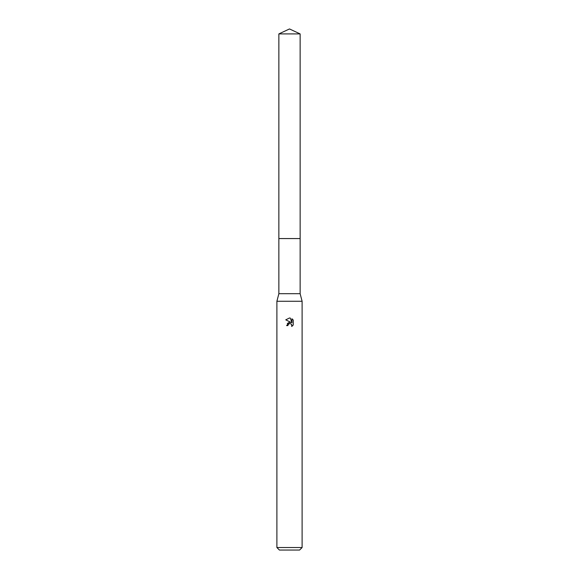 <?xml version="1.0" encoding="UTF-8"?>
<svg xmlns="http://www.w3.org/2000/svg" width="579" height="579" viewBox="0 0 579 579"><rect width="100%" height="100%" fill="white"/><g stroke="black" fill="none" stroke-linecap="round" stroke-linejoin="round"><path stroke-width="0.87" d="M278.868 33.908L300.132 33.908L289.5 28.95L278.868 33.908L278.861 238.57L300.139 238.57L300.132 293.705L302.108 301.268L302.108 547.531L276.892 547.531L279.411 550.05L299.589 550.05L302.108 547.531M300.132 33.908L300.139 238.57L278.861 238.57L278.868 293.705L300.132 293.705M278.868 293.705L276.892 301.268L302.108 301.268M287.922 325.593L288.139 324.681L287.922 325.593L286.598 325.593L289.5 322.279L291.107 322.474L285.751 319.832M289.5 317.987L285.758 319.832L289.5 317.987L290.311 318.081L291.946 322.785L291.946 318.754L293.242 320.064L291.946 318.754M293.249 320.064L293.249 325.036M291.599 324.45L291.736 326.484L293.242 325.036L291.736 326.484L291.802 324.812L290.709 323.719L289.5 323.618L290.108 323.574M291.107 322.474L290.441 322.293M289.514 322.279L287.314 323.516M289.189 323.712L288.139 324.681M290.311 318.081L289.58 317.994M276.892 301.268L276.892 547.531"/></g></svg>

